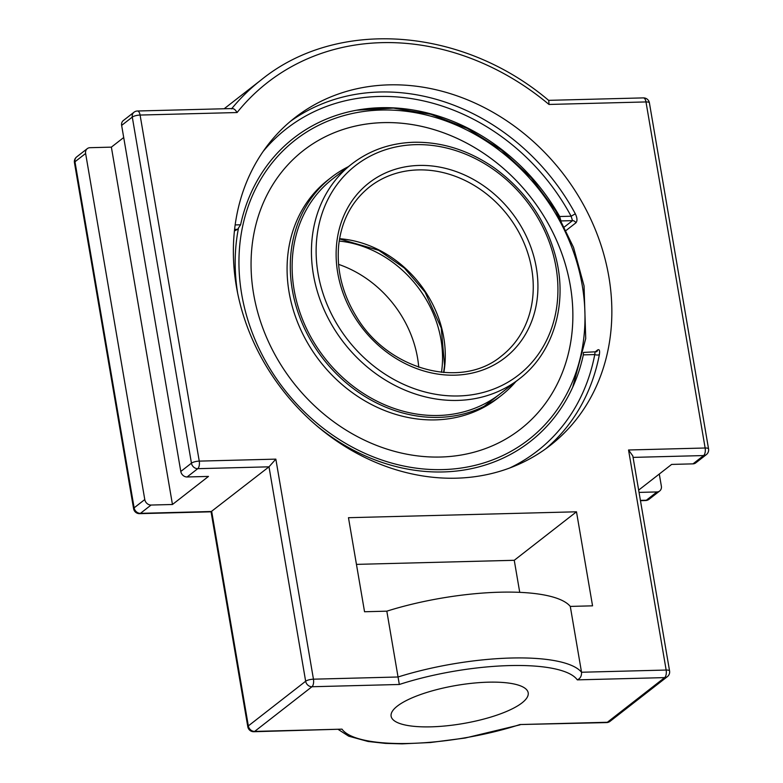 <?xml version="1.0" encoding="UTF-8"?>
<svg xmlns="http://www.w3.org/2000/svg" width="783" height="783" viewBox="0 0 783 783"><rect width="100%" height="100%" fill="white"/><g stroke="black" fill="none" stroke-linecap="round" stroke-linejoin="round"><path stroke-width="1.17" d="M566.256 230.349L575.906 222.822C577.492 220.914 577.296 217.909 575.319 213.808A207.72 177.115 52.1 0 0 290.395 121.355M575.906 222.822A3.533 3.015 52.1 0 0 572.52 220.64L571.11 216.216L575.319 213.808M545.643 448.855A207.72 177.115 52.1 0 0 599.377 354.552C599.974 350.588 599.396 349.052 597.635 349.952L594.845 352.125M599.377 354.552A3.533 1.478 10.8 0 1 594.757 354.562L595.021 352.291M583.423 352.595L583.345 354.865L594.757 354.562A204.187 174.1 -127.9 0 1 509.704 467.999M234.577 229.399L237.601 229.321L240.596 224.79L235.145 224.927M263.049 151.54A204.187 174.1 -127.9 0 1 571.11 216.216L559.688 216.519L560.922 220.943M559.688 216.519A192.354 164.009 52.1 0 0 359.231 109.747A192.354 164.009 52.1 0 0 240.596 224.79M237.601 229.321A186.1 51.815 170.3 0 0 234.411 230.985M316.058 425.189A192.354 164.009 52.1 0 0 573.714 384.933A192.354 164.009 52.1 0 0 583.345 354.865M456.225 478.188A207.72 177.115 -127.9 0 1 252.987 340.703A207.72 177.115 -127.9 0 1 294.917 117.695A207.72 177.115 -127.9 0 1 562.302 172.651A207.72 177.115 -127.9 0 1 550.302 445.37A207.72 177.115 -127.9 0 1 456.225 478.188M633.065 457.389L703.643 455.559A5.961 5.08 52.1 0 0 706.344 454.62A5.961 5.961 0 0 0 708.556 448.913A5.961 1.664 170.3 0 0 705.14 448.003L628.543 449.99L632.811 455.912L669.573 670.953A5.961 1.664 170.3 0 0 666.157 670.042A5.961 2.633 88.5 0 1 664.659 677.608L607.354 722.269A5.961 2.633 88.5 0 1 606.541 722.592A5.961 5.961 0 0 0 610.055 721.329A5.961 5.08 -127.9 0 1 607.354 722.269L520 724.539L606.541 722.592M85.621 153.478A5.961 5.08 -127.9 0 1 87.295 148.633A5.961 5.08 -127.9 0 1 89.996 147.693L111.372 147.135L172.456 504.497L151.08 505.045A5.961 5.08 -127.9 0 1 144.777 499.544L85.621 153.478L74.972 161.768A5.961 5.08 -127.9 0 1 76.656 156.933A5.961 5.961 0 0 0 74.444 162.639A5.961 1.664 -9.7 0 1 74.972 161.768L134.128 507.834A5.961 5.08 -127.9 0 0 140.441 513.345L151.08 505.045M659.286 474.028L661.361 486.155A5.961 5.08 -127.9 0 1 659.678 490.99A5.961 5.08 -127.9 0 1 656.976 491.939L639.055 492.399M211.048 511.73L269 466.825L305.654 681.239L248.338 725.91L211.694 511.495L140.441 513.345A5.961 2.633 -91.5 0 1 139.628 513.658L211.146 511.808M253.839 731.723L342.005 729.149L254.651 731.41A5.961 5.08 -127.9 0 1 248.338 725.91A5.961 1.664 -9.7 0 0 247.81 726.771A5.961 5.961 0 0 0 253.839 731.723A5.961 2.633 -91.5 0 0 254.651 731.41L311.957 686.74A5.961 5.08 -127.9 0 1 305.654 681.239A5.961 1.664 170.3 0 1 313.454 679.184L275.841 459.132L269 466.825L197.747 468.674A5.961 5.08 52.1 0 1 191.444 463.174L180.795 471.464A5.961 5.08 52.1 0 0 187.108 476.974L208.484 476.416L172.456 504.497M628.543 449.99L666.157 670.042L581.534 672.245A127.149 35.401 170.3 0 0 511.093 658.023A127.149 35.401 170.3 0 0 398.067 676.992L313.454 679.184A5.961 2.633 -91.5 0 1 311.957 686.74L399.32 684.479L386.822 611.171A127.149 35.401 -9.7 0 1 499.838 592.202A127.149 35.401 -9.7 0 1 570.288 606.414L581.534 672.245C581.72 675.964 580.311 678.509 577.306 679.869L664.659 677.608A5.961 5.08 -127.9 0 0 667.361 676.659A5.961 5.961 0 0 0 669.573 670.953M638.664 490.109L671.628 464.417L693.004 463.859A5.961 5.08 52.1 0 0 695.705 462.919L706.344 454.62M275.841 459.132L199.244 461.118L140.088 115.052L237.083 112.537A252.302 215.129 -127.9 0 1 548.991 104.452L548.785 100.488C462.401 27.18 337.757 17.852 261.395 79.739A258.263 220.209 52.1 0 0 231.788 108.563M133.962 112.263A5.961 5.08 52.1 0 0 132.288 117.098A5.961 1.664 170.3 0 1 140.088 115.052A5.961 2.633 -91.5 0 0 137.475 111A5.961 5.961 0 0 0 133.962 112.263L123.323 120.553A5.961 5.08 52.1 0 0 121.639 125.397L180.795 471.464M237.083 112.537C235.135 109.307 233.285 108.083 231.533 108.866M356.451 564.377L514.255 560.295L519.736 592.34M570.288 606.414L592.555 605.836L576.484 511.798L348.474 517.7L364.545 611.748L386.822 611.171M111.372 147.135L123.714 137.524M522.007 702.889A69.53 19.36 -9.7 0 1 446.584 725.821A69.53 19.36 -9.7 0 1 391.118 716.22A69.53 19.36 -9.7 0 1 397.314 706.119A69.53 19.36 -9.7 0 1 472.726 683.197A69.53 19.36 -9.7 0 1 528.192 692.789A69.53 19.36 -9.7 0 1 522.007 702.889M576.484 511.798L514.255 560.295M515.831 381.615A138.258 117.89 -127.9 0 1 501.237 395.542A138.258 117.89 -127.9 0 1 438.617 417.388A138.258 117.89 -127.9 0 1 303.344 325.875A138.258 117.89 -127.9 0 1 331.248 177.438A138.258 117.89 -127.9 0 1 348.318 166.691M501.237 395.542L498.047 398.038A138.258 117.89 -127.9 0 1 435.417 419.884A138.258 117.89 -127.9 0 1 300.143 328.371A138.258 117.89 -127.9 0 1 328.048 179.933L331.248 177.438M303.51 150.434A176.615 150.59 -127.9 0 1 383.386 122.628A176.615 150.59 -127.9 0 1 556.184 239.52A176.615 150.59 -127.9 0 1 520.538 429.123A176.615 150.59 -127.9 0 1 520.421 429.221M500.004 393.947A136.242 116.168 -127.9 0 1 438.294 415.479A136.242 116.168 -127.9 0 1 304.988 325.297A136.242 116.168 -127.9 0 1 332.491 179.033A136.242 116.168 -127.9 0 1 332.521 179.004M379.755 107.917A192.961 164.528 52.1 0 0 356.666 110.197L393.389 108.103L430.856 114.289L467.392 128.451L501.355 149.954L531.226 177.81L555.646 210.764L573.518 247.34L584.049 285.893L585.723 338.579L572.667 387.301M238.365 228.773A192.961 164.528 52.1 0 0 237.68 293.371M383.386 122.618A176.615 150.59 -127.9 0 1 556.194 239.51A176.615 150.59 -127.9 0 1 520.538 429.123A176.615 150.59 -127.9 0 1 440.545 457.027A176.615 150.59 -127.9 0 1 267.747 340.135A176.615 150.59 -127.9 0 1 303.393 150.522A176.615 150.59 -127.9 0 1 383.386 122.618M339.196 241.066A107.232 91.425 -127.9 0 1 441.485 372.297M418.739 367.217A107.232 91.425 52.1 0 0 338.569 264.36M583.609 352.419L596.626 351.733A3.533 3.015 52.1 0 0 597.635 349.952M561.47 220.923L572.52 220.64L564.543 226.855M548.991 104.452L645.985 101.937A5.961 1.664 170.3 0 1 649.401 102.847A5.961 5.961 0 0 0 643.372 97.895A5.961 2.633 88.5 0 1 645.985 101.937L705.14 448.003A5.961 2.633 -91.5 0 1 703.643 455.559L693.004 463.859M121.639 125.397L132.288 117.098L191.444 463.174A5.961 1.664 170.3 0 1 199.244 461.118A5.961 2.633 88.5 0 1 197.747 468.674L187.108 476.974M74.444 162.639L133.599 508.705A5.961 1.664 -9.7 0 1 134.128 507.834L144.777 499.544M656.976 491.939L646.337 500.229A5.961 2.633 88.5 0 1 645.525 500.543A5.961 5.961 0 0 0 649.038 499.29A5.961 5.08 -127.9 0 1 646.337 500.229L640.416 500.386M520 724.539A121.189 33.738 -9.7 0 1 342.005 729.149M399.32 684.479A121.189 33.738 -9.7 0 1 577.306 679.869M332.462 179.053L351.812 163.97A136.242 116.168 52.1 0 0 324.309 310.244A136.242 116.168 52.1 0 0 457.615 400.416A136.242 116.168 52.1 0 0 519.315 378.894L484.168 406.289M415.548 144.659A132.709 113.153 -127.9 0 1 550.811 330.446A132.709 113.153 -127.9 0 1 344.706 335.79A132.709 113.153 -127.9 0 1 415.548 144.659M419.101 165.438A110.765 94.44 52.1 0 0 359.974 324.955A110.765 94.44 52.1 0 0 531.99 320.501A110.765 94.44 52.1 0 0 419.101 165.438M418.21 169.911A107.232 91.425 -127.9 0 1 523.132 240.89A107.232 91.425 -127.9 0 1 501.482 356.011C461.304 389.865 387.605 370.095 356.128 316.224C342.416 293.586 336.582 270.135 338.628 245.842C341.31 220.933 351.655 201.27 369.645 186.853A107.232 91.425 -127.9 0 1 418.21 169.911M443.853 372.512A107.232 91.425 52.1 0 0 339.568 238.707M582.239 285.413A189.897 161.915 -127.9 0 1 442.698 469.604A189.897 161.915 -127.9 0 1 241.693 294.232A189.897 161.915 -127.9 0 1 381.233 110.041A189.897 161.915 -127.9 0 1 582.239 285.413M133.599 508.705A5.961 5.961 0 0 0 139.628 513.658M76.656 156.933L87.295 148.633M659.678 490.99L649.038 499.29M640.465 500.68L645.525 500.543M211.067 511.808L247.81 726.771M610.055 721.329L667.361 676.659M338.373 729.541L348.699 736.177L368.039 741.472L385.412 743.39L402.188 743.85L430.454 742.519L465.092 738.046L520.049 724.833M649.401 102.847L708.556 448.913M548.619 100.351L643.372 97.895M137.475 111L232.453 108.543M224.163 108.759L261.395 79.739M351.812 163.97C369.684 150.238 390.404 143.005 414.001 142.261C442.238 141.811 469.007 150.356 494.308 167.895C526.342 191.228 547.053 221.843 556.429 259.731C567.489 305.791 552.778 353.417 519.315 378.894M339.528 238.932L378.766 250.335L404.39 268.08L425.061 292.118L441.24 327.96L444.558 365.407L443.628 372.493"/></g></svg>
